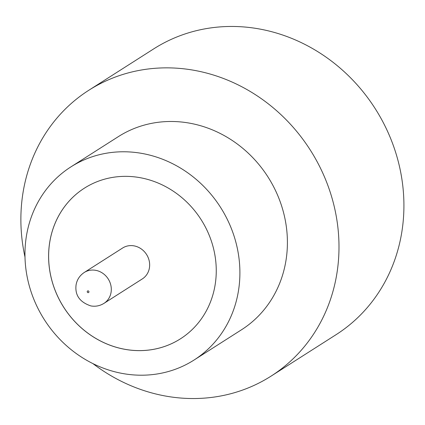 <?xml version="1.0" encoding="UTF-8"?>
<svg xmlns="http://www.w3.org/2000/svg" width="425" height="425" viewBox="0 0 425 425"><rect width="100%" height="100%" fill="white"/><g stroke="black" fill="none" stroke-linecap="round" stroke-linejoin="round"><path stroke-width="0.64" d="M142.311 278.922A18.328 16.713 -122.5 0 0 149.085 260.355A18.328 16.713 -122.5 0 0 134.061 245.873A18.328 16.713 -122.5 0 0 122.607 248.019L84.256 272.473A18.328 16.713 57.5 0 1 95.71 270.327A18.328 16.713 57.5 0 1 110.734 284.808A18.328 16.713 57.5 0 1 103.96 303.376L142.311 278.922M194.007 360.06L241.512 329.773A114.532 104.47 -122.5 0 0 283.842 213.738A114.532 104.47 -122.5 0 0 189.943 123.218A114.532 104.47 -122.5 0 0 118.357 136.627L70.853 166.919A114.532 104.47 -122.5 0 0 28.523 282.949A114.532 104.47 -122.5 0 0 122.421 373.469A114.532 104.47 -122.5 0 0 194.007 360.06A114.532 104.47 -122.5 0 0 236.337 244.03A114.532 104.47 -122.5 0 0 142.439 153.51A114.532 104.47 -122.5 0 0 70.853 166.919M92.942 363.619A169.511 154.615 -122.5 0 0 165.123 395.973A169.511 154.615 -122.5 0 0 271.07 376.125A169.511 154.615 -122.5 0 0 333.715 204.393A169.511 154.615 -122.5 0 0 194.746 70.428A169.511 154.615 -122.5 0 0 88.798 90.27A169.511 154.615 -122.5 0 0 24.99 257.045M271.07 376.125L335.994 334.73A169.511 154.615 -122.5 0 0 398.639 162.998A169.511 154.615 -122.5 0 0 259.67 29.027A169.511 154.615 -122.5 0 0 153.722 48.875L88.798 90.27M140.234 177.703A89.335 81.488 -122.5 0 0 84.4 188.163A89.335 81.488 -122.5 0 0 51.383 278.672A89.335 81.488 -122.5 0 0 124.621 349.276A89.335 81.488 -122.5 0 0 180.46 338.815A89.335 81.488 -122.5 0 0 213.477 248.312A89.335 81.488 -122.5 0 0 140.234 177.703M84.416 188.153A89.335 81.488 -122.5 0 0 51.414 278.662A89.335 81.488 -122.5 0 0 124.652 349.254A89.335 81.488 -122.5 0 0 180.476 338.805M88.012 292.639A0.914 0.834 -122.5 0 0 88.947 291.917A0.914 0.834 -122.5 0 0 88.172 290.881A0.914 0.834 -122.5 0 0 87.237 291.603A0.914 0.834 -122.5 0 0 88.012 292.639M103.96 303.376C99.859 305.888 95.498 306.738 90.886 305.926C79.788 302.212 74.848 295.237 76.059 285.01C76.946 279.74 79.677 275.565 84.256 272.473"/></g></svg>
